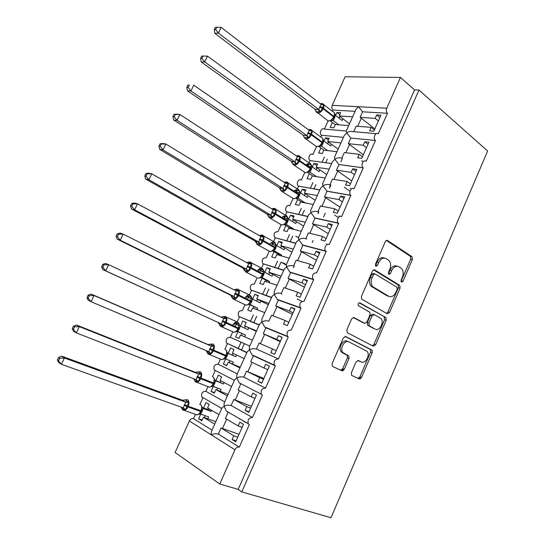<?xml version="1.0" encoding="UTF-8"?>
<svg xmlns="http://www.w3.org/2000/svg" width="545" height="545" viewBox="0 0 545 545"><rect width="100%" height="100%" fill="white"/><g stroke="black" fill="none" stroke-linecap="round" stroke-linejoin="round"><path stroke-width="0.82" d="M401.447 282.16L402.993 281.302L412.374 259.556L412.068 256.75L387.597 240.536C386.698 240.1 385.921 240.495 385.281 241.714L375.485 264.175L375.832 266.28L377.474 265.415L378.741 262.506C380.805 258.582 383.278 257.281 386.167 258.609L388.789 260.353C390.833 262.629 391.153 265.647 389.764 269.421L388.517 272.289L388.844 274.353L390.445 273.488L391.685 270.627C393.701 266.757 396.113 265.456 398.906 266.737L401.433 268.413C403.416 270.62 403.722 273.59 402.353 277.316L401.134 280.144L401.447 282.16M400.977 281.411L410.698 259.147L410.392 256.341L386.398 240.468M375.369 265.626L377.079 262.077L378.741 262.506M388.381 273.644L390.022 270.184L391.685 270.627M351.396 372.698L351.518 375.205L351.927 375.519L359.189 378.932L361.519 377.487L372.215 352.69L372.051 350.135L345.741 336.544L343.309 337.948L332.123 363.59L332.252 366.138L332.695 366.485L341.865 370.791L344.283 369.34L348.991 358.487L348.841 355.926L342.907 352.581C339.324 348.861 344.76 339.358 348.991 341.892L367.037 351.321C370.566 354.809 365.388 364.292 361.24 361.914L358.412 360.524L356.055 361.941L351.396 372.698M418.969 90.02L241.789 491.89L330.992 517.75L487.632 151.006L418.969 90.02L414.561 89.898L400.446 77.431L386.766 108.21C386.024 110.294 386.276 111.984 387.522 113.278L378.244 133.838C375.423 131.672 372.569 138.45 375.451 140.467L366.22 161.272C363.399 158.956 360.3 165.775 363.243 167.833L353.978 188.836C351.191 186.662 348.037 193.209 350.844 195.348L341.64 216.624C338.888 214.587 335.686 220.875 338.356 223.082L338.67 223.327L329.207 244.63C326.482 242.729 323.24 248.772 325.774 251.041L326.21 251.388L316.672 272.861C312.932 272.943 311.74 275.062 313.089 279.231L313.654 279.674L304.042 301.324C300.329 301.433 299.089 303.538 300.315 307.646L300.99 308.191L291.303 330.011C287.624 330.154 286.336 332.246 287.44 336.292L288.23 336.933L278.461 358.937C274.816 359.114 273.481 361.192 274.462 365.177L275.361 365.913L265.517 388.101C261.9 388.312 260.524 390.383 261.389 394.308L262.39 395.132L252.464 417.497C248.874 417.749 247.457 419.814 248.213 423.683L249.317 424.589L239.303 447.138C237.545 446.791 236.101 447.683 234.97 449.795L219.758 484.015L175.109 452.486L189.36 420.985L211.269 434.828C213.252 433.752 215.602 433.5 218.334 434.079L239.303 447.138M387.291 313.791L389.546 312.489L400.05 288.135L399.792 285.403L374.756 269.986C373.836 269.584 373.053 270 372.405 271.233L361.43 296.398L361.662 299.144L387.291 313.791M386.194 320.262L375.6 344.842L373.305 346.211L347.39 332.77L346.845 329.834L351.593 318.941L354.012 317.585L364.612 323.321L366.962 321.979L370.035 314.894L369.817 312.21L358.365 305.697C357.786 303.906 358.297 302.959 359.884 302.863L385.983 317.619L386.194 320.262L384.566 319.724L373.986 344.242L375.6 344.842M236.087 440.885L232.143 439.529L235.713 441.736L243.458 424.31L239.855 422.218L238.185 425.952L225.351 418.39L228.062 412.34L226.413 411.128L248.213 423.683M232.143 439.529L233.812 435.782L221.052 428.002L218.334 434.079M242.103 427.355L238.185 425.952M239.003 434.331L221.052 428.002M237.749 437.144L233.812 435.782M234.97 449.795L211.269 434.828L211.392 431.551L221.972 407.98L224.07 406.298L226.413 411.128M374.401 129.914L371.179 127.373L369.646 130.814L373.843 131.168L380.941 115.206L376.718 114.947L375.192 118.367L360.116 117.352L362.602 111.8L358.46 106.718L355.994 109.341L346.279 130.998L346.709 132.919L344.27 135.46L334.487 157.26L334.862 159.317L332.464 161.783L322.592 183.767L322.926 185.92L320.562 188.297L310.616 210.452L310.902 212.72L308.565 215.023L298.551 237.347L298.789 239.739L296.48 241.953L286.384 264.448L286.575 266.955L284.306 269.087L274.128 291.759L274.264 294.389L272.03 296.439L261.777 319.281L261.866 322.041L259.658 323.996L249.331 347.022L249.365 349.904L247.198 351.77L236.782 374.98L236.768 377.992L234.636 379.763L224.138 403.15L224.07 406.298C226.066 405.173 228.416 404.908 231.121 405.507L252.464 417.497M207.986 386.609L205.86 391.31L224.703 401.897M205.86 391.31C202.393 391.46 201.05 393.347 201.827 396.971L202.903 397.843L200.001 404.274M195.437 414.364L193.516 418.621L212.025 430.148M193.516 418.621C191.813 418.253 190.43 419.044 189.36 420.985M249.024 411.802L245.148 410.331L248.779 412.354L256.463 395.07L252.798 393.156L251.143 396.862L238.09 389.941L240.774 383.939L239.282 382.876L261.389 394.308M245.148 410.331L246.803 406.611L233.819 399.478L231.121 405.507M254.992 398.381L251.143 396.862M251.47 406.304L233.819 399.478M250.673 408.096L246.803 406.611M220.432 359.073L218.116 364.203L237.279 373.87M218.116 364.203C214.614 364.326 213.313 366.226 214.199 369.905L215.18 370.689L212.496 376.629M261.859 382.951L258.051 381.364L261.743 383.21L269.366 366.07L265.633 364.326L263.998 368.004L250.72 361.717L253.391 355.762L275.361 365.913M258.051 381.364L259.692 377.678L246.49 371.179L243.813 377.16L265.517 388.101M267.779 369.639L263.998 368.004M263.834 378.496L246.49 371.179M263.494 379.272L259.692 377.678M232.776 331.762L230.276 337.307L249.76 346.055M230.276 337.307C226.74 337.396 225.48 339.31 226.482 343.037L246.776 352.71M276.206 350.68L272.48 348.97L270.845 352.635L274.598 354.305L282.16 337.3L278.372 335.734L276.751 339.378L263.262 333.717L265.906 327.811L288.23 336.933M272.48 348.97L259.059 343.105L256.402 349.038L278.461 358.937M263.262 333.717L280.212 341.674M341.102 370.191L342.58 370.886M360.163 378.932L358.624 378.237M341.824 369.83L343.35 370.546M359.087 377.957L360.62 378.68M280.457 341.129L276.751 339.378M245.025 304.669L242.341 310.609C238.778 310.67 237.559 312.598 238.676 316.386L259.182 325.058M288.823 322.32L285.158 320.501L283.543 324.132L287.351 325.624L294.859 308.756L291.01 307.366L289.395 310.984L275.695 305.936L278.318 300.07L300.99 308.191M285.158 320.501L271.526 315.242L268.896 321.134C266.253 320.474 263.909 320.773 261.866 322.041L264.747 327.027L265.906 327.811M275.695 305.936L292.365 314.363M293.04 312.837L289.395 310.984M257.179 277.793L254.324 284.109C250.72 284.149 249.542 286.091 250.789 289.933L271.499 297.625M301.337 294.177L297.74 292.249L296.133 295.853L300.009 297.182L307.448 280.443L303.545 279.224L301.944 282.814L288.039 278.366L290.642 272.548L313.654 279.674M297.74 292.249L283.904 287.603L281.288 293.448C278.665 292.76 276.329 293.081 274.264 294.389L277.344 299.43L278.318 300.07M288.039 278.366L304.417 287.263M305.52 284.776L301.944 282.814M269.23 251.129L266.212 257.805C262.574 257.826 261.443 259.788 262.813 263.678L283.713 270.402M313.757 266.267L310.221 264.23L308.634 267.806L312.558 268.958L319.942 252.362L315.984 251.299L314.397 254.862L300.281 251.013L302.87 245.236L326.21 251.388M310.221 264.23L296.18 260.176L293.585 265.974C290.982 265.272 288.646 265.599 286.575 266.955L289.845 272.037L290.642 272.548M300.281 251.013L316.379 260.36M317.905 256.933L314.397 254.862M281.186 224.676L278.011 231.7C274.339 231.707 273.249 233.682 274.762 237.627L295.84 243.39M326.074 238.567L322.606 236.428L321.025 239.97L325.011 240.965L332.334 224.492L328.322 223.6L326.748 227.136L312.435 223.866L314.996 218.136L338.67 223.327M322.606 236.428L308.361 232.967L305.786 238.717C303.211 237.995 300.874 238.335 298.789 239.739L302.87 245.236M312.435 223.866L328.253 233.669M330.195 229.309L326.748 227.136M327.32 244.473L326.428 243.928M293.053 198.434L289.729 205.785C287.011 203.871 283.979 209.682 286.622 211.76L307.87 216.576M338.302 211.085L334.896 208.844L333.329 212.359L337.362 213.19L344.631 196.847L340.564 196.118L338.997 199.62L324.493 196.929L327.034 191.247L351.028 195.485M334.896 208.844L320.453 205.956L317.899 211.664C315.337 210.922 313.007 211.276 310.902 212.72L314.996 218.136M324.493 196.929L340.039 207.175M342.383 201.902L338.997 199.62M338.329 217.509L334.753 215.186M304.825 172.397L301.358 180.061C298.606 178.024 295.622 184.081 298.394 186.09L319.813 189.973M350.428 183.815L347.083 181.471L345.53 184.966L349.618 185.634L356.832 169.42L352.704 168.848L351.157 172.329L336.456 170.204L338.983 164.563L363.29 167.867M347.083 181.471L332.45 179.162L329.916 184.823C327.375 184.06 325.045 184.428 322.926 185.92L327.034 191.247M336.456 170.204L351.736 180.879M354.482 174.707L351.157 172.329M349.951 191.172L344.229 187.214M316.447 146.687L312.898 154.528C310.112 152.362 307.182 158.677 310.091 160.605L331.66 163.568M362.459 156.762L359.175 154.317L357.636 157.784L361.778 158.295L368.938 142.211L364.762 141.789L363.222 145.243L348.33 143.676L350.837 138.083L375.451 140.467M359.175 154.317L344.351 152.566L341.838 158.186C339.317 157.41 336.994 157.784 334.862 159.317L338.983 164.563M348.33 143.676L363.345 154.787M366.485 147.722L363.222 145.243M346.266 131.032L324.248 129.104C321.455 127.074 318.764 133.362 321.618 135.249L343.418 137.36M214.716 424.139L203.421 417.252L201.82 420.801L198.639 418.839L200.771 414.111M218.981 414.636L207.618 407.939L209.212 404.404L205.996 402.537L203.564 407.926M239.5 418.935L240.781 419.405M227.374 395.936L215.875 389.62L214.287 393.143L211.051 391.337L213.279 386.398M231.605 386.507L220.044 380.383L221.624 376.868L218.354 375.158L215.936 380.505M239.936 367.95L228.239 362.193L226.659 365.695L223.368 364.046L225.691 358.903M244.133 358.596L232.368 353.031L233.941 349.543L230.617 347.989L228.219 353.303M227.36 343.745L224.901 349.195M252.396 340.189L240.509 334.984L238.942 338.452L235.59 336.967L237.974 331.68M246.088 322.592L242.784 321.032L240.461 326.176M242.784 321.032L246.163 322.429L244.603 325.89L256.559 330.904M239.453 316.999L237.204 321.972M236.23 324.125L235.133 326.557M244.603 325.89L256.341 331.387M264.761 312.632L252.682 307.979L251.129 311.42L247.723 310.085L250.087 304.846M258.112 295.921L254.862 294.273L252.662 299.137M254.862 294.273L258.296 295.513L256.75 298.946L268.896 303.422M251.456 290.451L249.419 294.954M248.397 297.223L247.457 299.294M256.75 298.946L268.29 304.771M277.03 285.294L264.761 281.172L263.221 284.592L259.761 283.414L262.111 278.209M270.048 269.455L266.846 267.711L264.775 272.302M266.846 267.711L270.334 268.808L268.801 272.214L281.131 276.158M263.364 264.1L261.539 268.147M260.462 270.518L259.692 272.234M268.801 272.214L280.15 278.345M289.204 258.166L276.751 254.576L275.225 257.969L271.71 256.933L274.046 251.77M281.888 243.179L278.747 241.353L276.799 245.666M278.747 241.353L282.283 242.3L280.764 245.679L293.278 249.099M275.191 237.947L273.57 241.537M272.446 244.017L271.826 245.386M280.764 245.679L291.916 252.124M301.29 231.244L288.652 228.171L287.133 231.543L283.577 230.658L285.887 225.528M293.646 217.101L290.553 215.186L286.323 224.486L284.899 224.24M290.553 215.186L294.143 215.99L292.631 219.349L305.329 222.244M286.922 211.991L285.505 215.125M274.571 208.401C276.308 209.082 276.642 210.84 275.566 213.674L286.834 220.541C287.883 217.741 287.542 215.99 285.791 215.302L281.717 217.428M284.333 217.714L283.87 218.743M292.631 219.349L303.599 226.093M313.28 204.525L300.465 201.97L298.96 205.308L295.349 204.573L297.645 199.484M305.316 191.213L302.277 189.217L300.567 192.998M302.277 189.217L305.915 189.878L304.417 193.209L317.285 195.594M298.571 186.22L297.318 188.999M296.139 191.608L295.826 192.296M304.417 193.209L315.194 200.253M325.174 178.011L312.19 175.96L310.698 179.278L307.033 178.678L309.315 173.63M316.897 165.517L313.906 163.446L312.326 166.954M313.906 163.446L317.599 163.956L316.107 167.261L329.153 169.148M310.139 160.639L309.104 162.928M307.85 165.7L307.693 166.048M316.107 167.261L326.707 174.598M336.987 151.701L323.825 150.141L322.34 153.438L318.634 152.982L320.896 147.968M328.397 140.011L325.46 137.858L323.989 141.114M325.46 137.858L329.2 138.232L327.715 141.509L340.932 142.899M321.618 135.249L320.807 137.047M327.715 141.509L338.138 149.139M362.602 111.8L387.522 113.278M371.179 127.373L356.164 126.174L353.698 131.686M360.116 117.352L374.865 128.886M378.394 120.942L375.192 118.367M400.446 77.431L345.114 76.777L332.191 105.328C331.496 107.263 331.776 108.837 333.015 110.042L355.095 111.35M348.705 125.582L335.379 124.519L333.908 127.789L330.147 127.469L332.396 122.489M339.808 114.688L336.926 112.454L335.57 115.458M336.926 112.454L340.707 112.692L339.242 115.949L352.622 116.848M333.015 110.042L332.423 111.35M328.056 121.004L324.391 129.117M339.242 115.949L349.481 123.858M241.408 350.231L244.378 343.636M253.732 322.831L256.675 316.291M265.96 295.642L268.876 289.15M278.093 268.665L280.988 262.22M290.131 241.885L292.726 236.114M302.087 215.309L304.348 210.275M313.947 188.938L315.882 184.626M325.712 162.757L327.334 159.167M241.789 491.89L238.172 489.383L219.758 484.015M238.172 489.383L414.561 89.898M203.421 417.252L215.834 421.66M215.875 389.62L228.083 394.362M228.239 362.193L240.243 367.269M297.216 298.96L301.828 301.392M342.505 370.15L343.078 368.829M238.138 348.718L241.088 342.158M250.4 321.475L253.33 314.962M262.574 294.436L265.483 287.971M274.66 267.602L277.541 261.191M286.65 240.965L289.511 234.602M298.551 214.532L301.331 208.36M310.364 188.304L312.912 182.63M322.081 162.267L324.411 157.089M376.288 133.668L353.514 131.672C351.048 130.984 348.773 131.399 346.709 132.919L350.837 138.083M286.282 265.081L281.356 262.329M226.761 365.47L223.368 364.046M214.505 392.666L211.051 391.337M202.147 420.072L198.639 418.839M221.447 408.273L220.18 407.803M256.402 349.038C253.738 348.398 251.395 348.684 249.365 349.904L252.062 354.843L253.391 355.762M243.813 377.16C241.128 376.541 238.778 376.82 236.768 377.992L239.282 382.876M379.913 117.529L376.718 114.947M363.127 161.838L361.56 160.68M351.341 189.006L350.19 188.202M339.624 216.474L339.01 216.072M281.622 294.232L281.806 293.81M368.011 144.282L364.762 141.789M356.021 171.239L352.704 168.848M343.936 198.407L340.564 196.118M331.762 225.787L328.322 223.6M319.486 253.384L315.984 251.299M307.114 281.2L303.545 279.224M294.641 309.233L291.01 307.366M282.072 337.491L278.372 335.734M397.039 266.185C394.287 265.115 391.95 266.444 390.022 270.184M384.232 258.03C381.411 256.974 379.027 258.323 377.079 262.077M386.528 313.348L387.911 311.965L398.395 287.665L398.136 284.933L373.686 269.898M397.196 289.259L396.883 287.242L375.028 273.91L373.386 274.789L372.044 277.868C370.675 281.533 370.947 284.497 372.875 286.772L388.701 296.289C391.521 297.447 393.926 296.105 395.908 292.249L397.196 289.259M374.599 273.794L373.38 273.454L371.738 274.333L373.386 274.789M388.66 296.276L387.059 295.792L371.234 286.288C369.306 284.02 369.026 281.057 370.396 277.398L371.738 274.333M372.358 345.721L373.986 344.242M353.201 317.463L363.338 322.878M359.121 302.829L385.724 317.422M375.321 329.125C379.504 331.728 384.627 321.904 380.894 318.484L374.34 314.669L372.017 315.991L368.951 323.062L369.149 325.712L374.572 328.86M373.938 314.54L372.712 314.131L370.389 315.446L372.017 315.991M373.7 328.56L367.528 325.147L367.33 322.504L370.389 315.446M384.566 319.724L384.096 316.883M360.047 361.43L357.888 360.409M347.39 341.286C343.159 338.745 337.73 348.235 341.313 351.947L343.977 353.419M340.645 370.219L342.696 368.665L347.397 357.847L347.247 355.292L342.383 352.785M357.949 378.353L359.932 376.813L370.607 352.07L370.443 349.522L345.067 336.422M321.591 104.565L322.511 104.129L323.744 105.001L320.705 111.691L317.449 111.861L315.964 111.357L314.935 109.245L318.757 109.525L321.114 104.327L221.134 27.359L218.409 33.095L318.689 109.47M215.663 29.546L216.753 27.25L215.323 27.352L214.24 29.641L215.663 29.546L218.409 33.095L214.832 33.306L314.935 109.245L316.257 111.527M342.88 118.762L342.103 120.486L335.475 115.383L333.233 120.547L331.088 120.554M338.799 124.791L333.233 120.547M335.298 124.696L330.318 120.915M339.201 118.251L339.985 116.521M320.297 103.7L322.368 103.584C324.057 104.068 324.404 105.607 323.403 108.196L334.201 116.705L334.555 113.353M330.87 120.67L332.763 119.13L333.922 117.318L333.915 116.262C334.896 113.701 334.535 112.168 332.838 111.67L323.771 104.667M331.53 119.934L333.165 120.499M335.475 115.383L334.521 113.312M318.757 109.525L320.705 111.691M321.114 104.327L323.744 105.001M214.832 33.306L214.24 29.641M216.753 27.25L221.134 27.359M309.696 130.589L310.711 130.119L311.938 131.018L308.879 137.762L305.643 137.858L304.192 137.251M201.977 58.383L203.074 56.067L201.677 56.094L200.58 58.404L201.977 58.383L204.743 61.932L306.903 135.623L309.24 130.35L207.488 56.142L204.743 61.932L201.234 61.973L303.136 135.201L306.835 135.569M308.313 129.676L310.466 129.485C312.244 129.969 312.612 131.563 311.583 134.268L311.297 134.894C309.86 137.606 308.116 138.995 306.058 139.07L304.205 137.286L303.136 135.201M331.421 144.221L330.638 145.958L323.894 141.039L321.632 146.244L319.656 146.169M327.668 150.597L321.611 146.251M342.471 158.268L340.87 161.851M323.948 150.154L318.927 146.55M327.688 143.805L328.472 142.061M308.007 132.517L311.583 134.268L322.579 142.449L323.103 140.46L322.545 138.26M319.247 146.387L321.094 144.929L322.299 143.069L322.279 142.041C323.287 139.363 322.899 137.776 321.121 137.279L311.924 130.555M319.895 145.699L321.564 146.196M323.894 141.039L322.906 139.03M306.903 135.623L308.879 137.762M309.281 130.384L311.938 131.018M201.234 61.973L200.58 58.404M203.074 56.067L207.488 56.142M296.262 155.884L298.824 156.306L300.043 157.233L296.957 164.031L293.741 164.059L292.331 163.337M188.175 87.459L189.285 85.129L187.909 85.088L186.806 87.418L188.175 87.459L190.961 91.015L294.961 161.913L297.359 156.633L193.727 85.177L190.961 91.015L187.521 90.872L291.241 161.347L294.893 161.865M187.909 85.088L189.285 85.129M292.324 163.282L291.241 161.347M311.141 165.557L310.977 164.706L306.61 164.29L308.62 166.402L310.957 166.879M319.874 169.87L319.091 171.62L312.224 166.886L309.948 172.131L308.109 171.982L309.928 172.131L316.591 176.655M330.536 184.932L329.521 187.201M312.912 176.076L307.455 172.363M316.086 169.549L316.877 167.792M298.558 155.591C300.35 156.115 300.717 157.764 299.668 160.537L310.861 168.391L311.243 164.917L309.315 163.078L305.813 164.76M307.687 172.247L309.335 170.926L310.582 169.018L310.548 168.01C311.583 165.264 311.195 163.623 309.397 163.091L299.988 156.626M308.17 171.661L309.88 172.084M312.224 166.886L311.202 164.944M294.852 161.851L296.957 164.031M297.359 156.633L300.043 157.233M187.521 90.872L186.806 87.418M284.074 182.268L286.84 182.698L288.06 183.645L284.953 190.491L281.751 190.45L280.382 189.626M174.257 116.794L175.374 114.436L174.025 114.327L172.908 116.671L174.257 116.794L177.057 120.343L282.93 188.406L285.342 183.086L179.843 114.457L177.057 120.343L173.692 120.023L279.258 187.698L282.855 188.359M174.025 114.327L176.464 114.171L179.843 114.457L175.374 114.436M280.368 189.551L279.258 187.698M296.95 192.317L299.191 192.848M308.245 195.709L307.455 197.474L300.472 192.93L298.183 198.21L296.555 198.012M305.023 202.876L298.183 198.21M318.512 211.794L318.096 212.727M305.111 202.665L301.487 201.943L295.901 198.36M304.396 195.485L305.193 193.72M286.609 181.901C288.373 182.5 288.727 184.203 287.658 187.003L299.062 194.531L299.457 190.982L297.427 189.067L293.803 190.988M299.334 191.506L299.205 190.757L294.879 190.219L296.787 192.215M295.928 198.346L297.488 197.12L298.783 195.165L298.735 194.177C299.777 191.404 299.409 189.708 297.638 189.095L287.951 182.888M296.357 197.815L298.108 198.169M300.472 192.93L299.416 191.05M282.93 188.406L284.953 190.491M285.342 183.086L288.06 183.645M173.692 120.023L172.908 116.671M330.066 221.44L329.527 221.154M271.826 208.885L274.775 209.287L275.981 210.261L272.847 217.162L269.673 217.046L268.338 216.113M160.216 146.373L161.34 144.003L160.026 143.812L158.902 146.176L160.216 146.373L163.037 149.923L270.804 215.105L273.236 209.743L165.85 143.989L163.037 149.923L159.739 149.419L267.186 214.246L270.729 215.057M160.026 143.812L162.539 143.519L165.85 143.989L161.34 144.003M268.317 216.018L267.186 214.246M285.164 218.409L287.338 219.001M296.528 221.74L295.731 223.518L288.7 219.213M293.142 229.261L293.373 228.75L286.323 224.486M298.469 237.784L295.819 236.196M293.373 228.75L289.797 227.885L284.272 224.554M292.624 221.617L293.428 219.833M289.565 228.396L289.797 227.885M271.928 211.957L275.566 213.674L275.273 214.321L286.541 221.181L286.834 220.541L287.174 220.868L287.583 217.244L285.451 215.255L275.818 209.334M287.44 217.605L287.351 217.012L283.066 216.338L284.919 218.252M284.074 224.649L285.546 223.511L286.888 221.502L286.541 221.181C285.273 223.648 283.693 224.942 281.806 225.051L280.191 224.084M284.456 224.172L286.248 224.445M288.632 219.172L287.535 217.353M270.804 215.105L272.847 217.162M273.236 209.743L275.981 210.261M159.739 149.419L158.902 146.176M306.358 238.955L306.76 238.962M259.4 235.665L259.979 235.379L262.608 236.08L263.814 237.082L260.66 244.037L257.499 243.847L256.204 242.804M294.184 266.151L293.503 267.684M146.053 176.205L147.191 173.814L145.903 173.548L144.772 175.94L146.053 176.205L148.894 179.761L258.589 242.007L261.041 236.605L151.735 173.773L148.894 179.761L145.672 179.067L255.026 240.992L258.514 241.96M145.903 173.548L148.499 173.119L151.735 173.773L147.191 173.814M256.184 242.695L255.026 240.992L255.864 241.68L256.416 243.22M273.283 244.691L275.389 245.352M284.728 247.968L283.918 249.76L276.697 245.604L274.373 250.959L273.311 250.734M281.179 255.85L281.547 255.033L274.373 250.959M281.547 255.033L278.018 254.018L272.548 250.918M280.757 247.941L281.567 246.149M286.343 264.597L283.359 262.922M277.657 254.835L278.018 254.018M262.445 235.113C264.155 235.876 264.461 237.688 263.371 240.549L275.198 247.403L275.613 243.697L273.379 241.633L269.55 244.085M275.361 243.411L271.165 242.654L272.963 244.487M272.132 251.15L274.905 248.043L274.837 247.11C275.906 244.276 275.579 242.477 273.856 241.701L263.589 235.978M272.466 250.72L274.298 250.918M276.697 245.604L275.566 243.853M258.589 242.007L260.66 244.037M261.041 236.605L263.814 237.082M145.672 179.067L144.772 175.94M246.885 262.67L247.764 262.261L250.353 263.078L251.552 264.107L248.37 271.117L245.236 270.851L243.976 269.7M131.774 206.303L132.919 203.884L131.658 203.551L130.514 205.956L131.774 206.303L134.629 209.852L246.272 269.114L248.745 263.671L137.49 203.816L134.629 209.852L131.488 208.973L242.763 267.949L246.197 269.073M131.658 203.551L134.336 202.972L137.49 203.816L132.919 203.884M243.949 269.571L242.763 267.949M261.314 271.178L263.344 271.887M272.834 274.394L272.023 276.199L264.672 272.241L262.329 277.637L261.573 277.432M269.121 282.637L269.632 281.506L261.791 277.453M269.632 281.506L266.158 280.348L260.796 277.507L262.254 277.596M268.808 274.469L269.618 272.657M265.647 281.472L266.158 280.348M250.223 262.029C251.906 262.874 252.192 264.741 251.088 267.636L263.126 274.135L263.562 270.347L261.225 268.208C259.795 268.276 258.487 269.196 257.308 270.967M263.276 270.007L259.168 269.169L258.718 270.831M260.101 277.855L262.833 274.782L262.458 274.517L262.751 273.876C263.828 271.015 263.521 269.155 261.832 268.303L251.259 262.819M260.912 270.92L259.168 269.169M260.381 277.48L258.037 278.25C259.808 278.1 261.28 276.853 262.458 274.517L250.795 268.29C249.596 270.654 248.118 271.914 246.354 272.084L245.706 271.982M264.672 272.241L263.507 270.558M246.272 269.114L248.37 271.117M248.745 263.671L251.552 264.107M131.488 208.973L130.514 205.956M234.527 289.763L235.454 289.354L238.002 290.281L239.194 291.343L235.985 298.401L232.872 298.067L231.652 296.8M117.366 236.659L118.517 234.221L117.291 233.805L116.139 236.23L117.366 236.659L120.241 240.209L233.866 296.432L236.36 290.948L123.129 234.118L120.241 240.209L117.175 239.132L230.412 295.118L233.791 296.391M117.291 233.805L120.05 233.076L123.129 234.118L118.517 234.221M231.625 296.664L230.412 295.118M249.249 297.87L251.204 298.626M260.851 301.017L260.033 302.836L252.56 299.082L251.443 302.223L250.203 304.512L249.746 304.362M256.974 309.635L257.622 308.184L249.903 304.396M257.622 308.184L249.12 304.362M256.763 301.194L257.587 299.368M253.554 308.313L254.202 306.876M237.913 289.15C239.555 290.076 239.827 292.004 238.71 294.927L250.966 301.078L251.415 297.195C251.293 296.255 250.482 295.519 248.99 294.981C247.471 295.097 246.142 296.126 244.998 298.06M251.102 296.793L247.083 295.88L246.544 297.72M247.968 304.771L250.673 301.726L250.278 301.494L250.571 300.847C251.661 297.952 251.381 296.044 249.719 295.111L238.833 289.858M248.765 297.556L247.083 295.88M248.207 304.437L250.121 304.478M252.56 299.082L251.354 297.461M233.866 296.432L235.985 298.401M238.002 290.281L236.367 290.955L239.194 291.343M117.175 239.132L116.139 236.23M221.202 317.163L223.048 316.652L225.555 317.701L226.74 318.791L223.511 325.903L220.418 325.494L219.24 324.118M102.828 267.275L104 264.822L102.801 264.325L101.636 266.771L102.828 267.275L105.73 270.831L221.284 323.928L223.872 318.437L108.646 264.686L105.73 270.831L102.739 269.55L221.284 323.928M102.801 264.325L105.635 263.446L108.646 264.686L104 264.822M219.213 323.968L217.966 322.49L219.172 323.689L219.403 324.67M237.102 324.759L238.962 325.556M248.779 327.845L247.955 329.671L240.352 326.128L237.899 331.564L245.522 335.066L244.732 336.83M245.522 335.066L237.477 331.455M244.63 328.124L245.454 326.285M241.367 335.359L242.157 333.601M222.776 316.713L225.501 316.482C227.115 317.49 227.36 319.479 226.236 322.429L238.71 328.219L239.173 324.248C239.003 323.192 238.165 322.436 236.659 321.966C235.059 322.129 233.71 323.274 232.606 325.385M238.826 323.778L234.909 322.803L234.282 324.813M235.747 331.891L238.41 328.873L238.002 328.676L238.301 328.022C239.405 325.099 239.139 323.13 237.511 322.115L226.304 317.101M236.53 324.391L234.909 322.803M235.937 331.605L237.961 331.592M240.352 326.128L239.112 324.575M221.365 323.962L223.511 325.903M223.872 318.437L226.74 318.791M102.739 269.55L101.636 266.771M89.346 295.683L88.181 295.111L87.009 297.584L88.174 298.163L89.346 295.683L94.026 295.519L91.104 294.082L207.938 344.542L210.547 344.161L214.185 346.45L210.935 353.623L207.863 353.133L206.766 351.62M211.208 346.109L94.026 295.519L91.09 301.719L208.762 351.709L211.29 346.143L207.938 344.542L210.547 344.161M88.174 298.163L91.09 301.719L88.181 300.241L87.009 297.584M236.55 355.006L235.781 356.716L227.565 353.017M227.939 353.317L227.217 355.899L225.582 358.855L233.335 362.153L232.504 363.999M235.781 356.716L228.008 353.358M232.456 355.129L233.219 353.433M229.104 362.561L229.942 360.708M210.254 344.215L212.993 344.024C214.58 345.121 214.805 347.165 213.66 350.149L226.359 355.578L226.843 351.505L225.916 349.89M223.423 359.223L225.392 357.397M223.573 358.978L225.582 358.855M228.055 353.378L226.775 351.893M208.762 351.709L210.935 353.623M211.29 346.143L214.185 346.45M91.104 294.082L88.181 295.111M74.57 326.823L73.439 326.162L72.253 328.655L73.384 329.323L74.57 326.823L79.284 326.618L76.443 324.984L195.396 372.33L197.951 371.888L201.541 374.326L198.257 381.555L195.212 380.982L194.129 379.375M198.53 374.027L79.284 326.618L76.32 332.872L196.057 379.674L198.612 374.061L195.314 372.296L197.951 371.888M73.384 329.323L76.32 332.872L73.493 331.197L72.253 328.655M224.152 382.556L223.518 383.966L214.839 380.069M215.261 380.587L215.738 380.873L213.163 386.357L221.052 389.443L220.214 391.303M223.518 383.966L215.738 380.873M220.248 382.222L220.875 380.826M216.76 389.961L217.605 388.094M197.637 371.935L200.39 371.779C201.943 372.964 202.147 375.069 200.989 378.087L213.912 383.142L214.417 378.966L213.402 377.229M211.004 386.766L212.938 384.974M211.113 386.562L213.163 386.357M215.657 380.839L214.335 379.422M196.057 379.674L198.257 381.555M198.612 374.061L201.541 374.326M76.443 324.984L73.439 326.162M59.657 358.235L58.56 357.493L57.368 360.007L58.465 360.756L59.657 358.235L64.412 358.004L61.646 356.151L182.595 400.275L185.252 399.826L188.788 402.421L185.484 409.704L182.459 409.057L181.396 407.36M185.743 402.169L64.412 358.004L61.422 364.312L183.263 407.858L185.831 402.203L182.595 400.275L185.252 399.826M58.465 360.756L61.422 364.312L58.676 362.418L57.368 360.007M211.658 410.324L211.16 411.421L207.945 409.52L202.031 407.367M202.529 408.055L203.244 408.546L200.655 414.077L208.674 416.939L207.829 418.819M211.16 411.421L203.244 408.546M207.945 409.52L208.442 408.43M204.321 417.572L205.165 415.685M184.925 399.86L187.691 399.751C189.21 401.031 189.388 403.191 188.223 406.243L201.371 410.923L201.895 406.638L200.792 404.772M198.482 414.534L200.39 412.769M198.557 414.364L200.655 414.077M203.169 408.512L201.807 407.169M183.263 407.858L185.484 409.704M185.831 402.203L188.788 402.421M61.646 356.151L58.56 357.493M245.093 422.157L246.899 422.927M245.121 421.905L243.363 421.162M401.338 280.845L402.993 281.302M375.818 264.979L377.474 265.415M388.783 273.038L390.445 273.488M332.191 105.328L386.766 108.21M361.328 118.176L357.69 126.297M349.556 144.48L345.857 152.743M337.702 170.98L333.935 179.394M325.753 197.685L321.918 206.255M313.709 224.595L309.812 233.315M301.576 251.715L297.604 260.592M289.347 279.04L285.308 288.073M277.024 306.583L272.916 315.78M264.604 334.344L260.421 343.697M252.069 362.357L247.859 371.765M239.412 390.649L235.208 400.037M226.659 419.159L222.462 428.534M386.793 240.352L387.597 240.536M410.269 256.252L411.945 256.654M410.698 259.147L412.374 259.556M374.115 269.816L374.756 269.986M397.945 284.79L399.601 285.26M398.395 287.665L400.05 288.135M387.911 311.965L389.546 312.489M370.396 277.398L372.044 277.868M372.01 286.888L373.652 287.372M387.059 295.792L388.701 296.289M353.644 317.463L354.012 317.585M362.99 322.763L364.612 323.321M367.33 322.504L368.951 323.062M367.834 325.379L369.456 325.944M359.639 361.267L361.24 361.914M346.858 354.986L348.453 355.626M347.397 357.847L348.991 358.487M342.696 368.665L344.283 369.34M370.109 349.263L371.724 349.876M370.607 352.07L372.215 352.69M359.932 376.813L361.519 377.487M326.823 119.961L328.39 121.058C330.481 120.936 332.225 119.546 333.635 116.882L323.124 108.823C321.693 111.521 319.935 112.938 317.858 113.081L316.345 112.1M319.854 106.439L323.403 108.196L323.124 108.823L319.568 107.065M332.934 118.919L334.153 116.746M331.326 120.404L333.213 120.554M335.468 115.411L334.466 114.198M333.751 117.672L334.398 118.415M334.037 117.073L334.678 117.802M318.648 109.463L319.07 111.711M315.289 145.685L316.781 146.748C318.839 146.707 320.576 145.345 321.993 142.661L311.297 134.894L307.721 133.15M320.501 145.842L316.781 146.755L304.628 138.103M321.284 144.704L322.531 142.49M319.758 146.101L321.577 146.23L319.67 146.162M322.143 143.389L322.81 144.084M322.429 142.783L323.09 143.471M303.149 135.194L304.471 137.469M306.794 135.555L307.244 137.756M303.674 171.614L305.207 172.649C307.21 172.588 308.899 171.253 310.269 168.637L299.382 161.17C297.992 163.813 296.296 165.176 294.293 165.264L292.822 164.317M296.071 158.799L299.668 160.537L299.382 161.17L295.785 159.433M309.546 170.687L310.82 168.425M308.654 166.416L308.218 164.317M310.452 169.297L311.141 169.951M310.732 168.684L311.42 169.332M291.262 161.347L292.59 163.609M291.439 161.504L294.893 161.892L295.329 164.004M298.824 156.306L297.713 156.803M330.91 184.993L329.493 188.154M291.977 197.746L293.551 198.755C295.499 198.666 297.134 197.351 298.449 194.81L287.372 187.644C286.036 190.212 284.395 191.554 282.453 191.663L280.927 190.73M284.047 185.273L287.658 187.003L287.372 187.644L283.754 185.913M297.713 196.861L299.028 194.558M296.33 198.087L298.163 198.21M299.212 192.753L296.875 192.242L296.487 190.259M298.667 195.396L299.382 196.009M298.953 194.776L299.661 195.383M279.278 187.698L280.627 189.946M282.814 188.345L283.325 190.45M286.84 182.698L285.635 183.229M318.88 211.876L318.123 213.565M325.276 213.204L323.567 217.039M271.635 212.598L275.273 214.321C273.985 216.821 272.398 218.136 270.511 218.266L268.951 217.353M285.791 223.239L287.14 220.882M284.47 224.377L286.302 224.486M287.365 218.858L285.035 218.293L284.667 216.399M286.799 221.699L287.528 222.265M287.086 221.066L287.815 221.631M267.207 214.246L268.569 216.481M270.695 215.043L271.226 217.101M274.775 209.287L273.461 209.845M313.068 240.556L312.203 242.484M268.331 250.625L269.966 251.552C271.798 251.415 273.324 250.148 274.544 247.75L263.078 241.197C261.838 243.629 260.306 244.923 258.48 245.073L256.879 244.194M256.511 243.308L256.504 241.326M259.713 238.839L263.371 240.549L263.078 241.197L259.42 239.487M273.781 249.814L275.164 247.41M273.556 250.727L274.353 250.959M275.416 245.161L273.106 244.535L272.759 242.736M274.837 248.193L275.593 248.718M275.123 247.559L275.879 248.077M258.473 241.946L259.032 243.949M259.979 235.379L259.447 235.692M262.608 236.08L261.191 236.673M256.382 277.378L245.482 271.812L243.751 268.821L244.174 270.163M244.317 270.306L244.262 268.385M247.41 265.933L251.088 267.636L250.795 268.29L247.11 266.587M261.675 276.588L263.092 274.142M263.371 271.662L261.089 270.988L260.762 269.271M262.785 274.891L263.562 275.368M263.078 274.244L263.855 274.728M242.784 267.956L243.751 268.821L246.415 269.278L246.749 271.008M246.156 269.06L246.606 269.346M247.764 262.261L246.926 262.697M250.353 263.078L248.827 263.712M244.351 304.342L246.013 305.159C247.723 304.989 249.14 303.763 250.278 301.494L238.41 295.581C237.259 297.883 235.828 299.123 234.132 299.314L232.483 298.503M232.027 297.529L231.938 295.656M235.004 293.237L238.71 294.927L238.41 295.581L234.711 293.891M249.481 303.572L250.938 301.072M251.225 298.367L248.976 297.638L248.677 296.003M250.639 301.787L251.443 302.223M250.932 301.14L251.736 301.576M230.426 295.118L231.523 296.16L231.836 297.311M233.751 296.378L234.37 298.279M235.454 289.354L234.221 289.879M232.225 331.51L233.894 332.273C235.535 332.082 236.905 330.883 238.002 328.676L225.937 323.096C224.819 325.324 223.443 326.544 221.801 326.748L220.146 325.985M219.649 324.963L219.519 323.151M222.51 320.746L226.236 322.429L225.937 323.096L222.21 321.414M237.184 330.76L238.683 328.213M238.983 325.27L236.782 324.493L236.496 322.947M238.403 328.894L239.228 329.282M238.703 328.24L239.521 328.635M221.243 323.907L221.897 325.76M223.048 316.652L221.229 317.204M225.555 317.701L223.804 318.409M220.016 358.896L221.672 359.598C223.259 359.393 224.574 358.215 225.637 356.069L225.937 355.408C227.054 352.458 226.809 350.435 225.208 349.331M208.231 354.134L207.713 353.691M209.914 348.48L213.66 350.149L213.361 350.817L226.059 356.239L226.904 353.794M209.614 349.147L213.361 350.817C212.284 352.99 210.956 354.182 209.375 354.407L208.367 354.209M226.039 356.219L224.424 358.528M226.073 356.205L226.924 356.553M226.373 355.551L227.217 355.899M206.201 350.619L206.875 352.247M208.715 351.689L209.321 353.453M213.006 345.332L211.174 346.089M207.713 386.5L209.355 387.134C210.874 386.916 212.148 385.758 213.17 383.673L213.47 383.006C214.601 380.029 214.383 377.944 212.809 376.758L212.434 376.602M197.222 376.425L200.989 378.087L200.683 378.761L213.613 383.809L214.464 381.377M196.915 377.099L200.683 378.761C199.647 380.866 198.366 382.045 196.847 382.277L195.73 382.052M213.592 383.782L212.312 385.778M213.647 383.728L214.519 384.027M213.947 383.067L214.819 383.367M193.884 378.823L194.252 380.035M196.084 379.688L196.65 381.364M200.369 373.182L198.489 374.013M195.321 414.316L196.929 414.888C198.4 414.65 199.627 413.519 200.615 411.489L200.914 410.821C202.059 407.81 201.861 405.664 200.322 404.39L199.668 404.152M182.595 409.779L181.526 408.035M184.428 404.588L188.223 406.243L187.909 406.917L200.615 411.489L201.071 411.591L201.922 409.172M184.121 405.269L187.909 406.917C186.908 408.975 185.675 410.126 184.217 410.371L182.991 410.106M203.231 408.532L202.699 408.219M201.125 411.468L202.025 411.72M201.425 410.801L202.324 411.053M183.358 407.905L183.883 409.493M187.623 401.243L185.709 402.149M201.827 396.971L221.761 408.45M214.199 369.905L234.377 380.335M226.482 343.037L246.892 352.458M238.676 316.386L259.297 324.806M250.789 289.933L271.608 297.379M262.813 263.678L283.816 270.177M274.762 237.627L295.928 243.193M286.622 211.76L307.939 216.426M298.394 186.09L319.854 189.878M310.091 160.605L331.673 163.541M338.915 164.522L363.243 167.833M326.789 191.104L350.844 195.348M314.567 217.877L338.356 223.082M302.25 244.855L325.774 251.041M289.845 272.037L313.089 279.231M277.344 299.43L300.315 307.646M264.747 327.027L287.44 336.292M252.062 354.843L274.462 365.177M410.392 256.341L412.068 256.75M398.136 284.933L399.792 285.403M371.234 286.288L372.875 286.772M367.528 325.147L369.149 325.712M384.354 317.081L385.983 317.619M341.313 351.947L342.907 352.581M347.247 355.292L348.841 355.926M370.443 349.522L372.051 350.135M332.212 120.111L328.247 121.038L315.977 111.364M334.548 113.333L334.208 112.658M332.988 120.391L331.183 120.499M308.722 171.77L305.207 172.649L294.123 165.217L291.997 162.458M296.228 155.863L298.476 155.584M308.565 166.368L310.963 166.838M296.868 197.903L293.551 198.755L282.099 191.561L279.946 188.536M284.047 182.248L286.397 181.873M283.005 188.461L279.721 188.134M284.933 224.233L281.806 225.051L269.986 218.109L268.365 216.263L267.854 214.737L270.96 215.221M271.941 208.755L274.23 208.36M272.902 250.768L269.966 251.552L257.778 244.855L256.232 242.995L255.884 241.578L258.827 242.178M259.788 235.44L261.975 235.045M247.546 262.329L249.624 261.934M248.588 304.457L246.013 305.159L233.09 298.973L231.693 297.093L231.543 295.99L234.282 296.718M235.208 289.415L237.184 289.027M236.292 331.612L233.894 332.273L220.609 326.346L219.274 324.459L219.192 323.505L221.87 324.309M223.893 358.978L221.672 359.598L208.027 353.937L206.732 351.225L209.355 352.111M224.417 358.535L224.799 358.16M211.412 386.555L209.355 387.134L195.355 381.745L194.156 379.156L196.745 380.124M182.589 409.772L196.929 414.888L198.83 414.35M199.286 414.009L201.064 411.598M199.279 414.009L199.729 413.607M184.033 408.362L182.105 407.442"/></g></svg>
